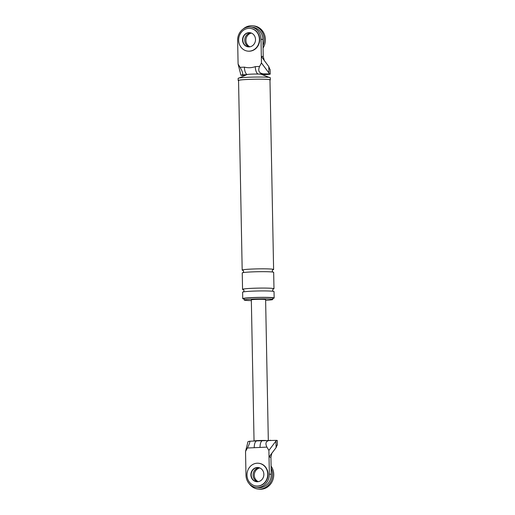 <?xml version="1.0" encoding="UTF-8"?>
<svg xmlns="http://www.w3.org/2000/svg" width="515" height="515" viewBox="0 0 515 515"><rect width="100%" height="100%" fill="white"/><g stroke="black" fill="none" stroke-linecap="round" stroke-linejoin="round"><path stroke-width="0.77" d="M243.086 29.078A14.285 12.965 96.3 0 1 250.953 25.75A14.285 12.965 96.3 0 1 252.788 25.808A14.285 12.965 96.3 0 1 263.023 45.681M249.35 46.884A7.146 6.483 96.3 0 1 244.78 39.301A7.146 6.483 96.3 0 1 250.895 32.889A7.146 6.483 96.3 0 0 244.78 39.301A7.146 6.483 96.3 0 0 249.35 46.884M252.788 25.808L253.979 25.937A14.285 12.965 96.3 0 1 263.068 48.043M249.962 46.801A7.146 6.483 96.3 0 1 245.97 39.43A7.146 6.483 96.3 0 1 251.475 33.102M247.921 51.14A11.427 10.371 -83.7 0 0 248.069 51.159A11.427 10.371 -83.7 0 0 249.537 51.204A11.427 10.371 -83.7 0 0 259.689 40.125A11.427 10.371 -83.7 0 0 250.567 28.441A11.427 10.371 -83.7 0 0 250.419 28.422M249.183 32.67A7.146 6.483 -83.7 0 0 242.842 39.513A7.146 6.483 -83.7 0 0 248.391 46.878A7.146 6.483 96.3 0 1 242.842 39.513A7.146 6.483 96.3 0 1 249.183 32.67A7.146 6.483 96.3 0 1 249.949 32.683A7.146 6.483 -83.7 0 0 249.183 32.67M248.803 28.357A11.427 10.371 -83.7 0 0 238.645 39.436A11.427 10.371 -83.7 0 0 247.767 51.127A11.427 10.371 -83.7 0 0 249.241 51.172A11.427 10.371 -83.7 0 0 259.393 40.093A11.427 10.371 -83.7 0 0 250.271 28.402A11.427 10.371 -83.7 0 0 248.803 28.357M249.157 46.891A7.146 6.483 -83.7 0 0 255.504 39.97A7.146 6.483 -83.7 0 0 249.801 32.664A7.146 6.483 -83.7 0 0 248.88 32.638A7.146 6.483 -83.7 0 0 242.539 39.558A7.146 6.483 -83.7 0 0 248.236 46.865A7.146 6.483 -83.7 0 0 249.157 46.891M271.135 468.103A14.285 12.965 96.3 0 1 259.85 489.121A14.285 12.965 96.3 0 1 258.015 489.063A14.285 12.965 96.3 0 1 249.26 483.759M257.7 481.737A7.146 6.483 96.3 0 1 253.129 474.154A7.146 6.483 96.3 0 1 259.245 467.742A7.146 6.483 -83.7 0 0 253.129 474.154A7.146 6.483 -83.7 0 0 257.7 481.737M271.096 466.114A14.285 12.965 96.3 0 1 272.461 480.92A14.285 12.965 96.3 0 1 261.041 489.25A14.285 12.965 96.3 0 1 259.206 489.192L258.015 489.063M258.318 481.654A7.146 6.483 96.3 0 1 254.32 474.283A7.146 6.483 96.3 0 1 259.824 467.955M256.27 485.993A11.427 10.371 -83.7 0 0 256.418 486.012A11.427 10.371 -83.7 0 0 257.886 486.057A11.427 10.371 -83.7 0 0 268.038 474.978A11.427 10.371 -83.7 0 0 258.916 463.294A11.427 10.371 -83.7 0 0 258.768 463.275M257.532 467.523A7.146 6.483 -83.7 0 0 251.191 474.367A7.146 6.483 -83.7 0 0 256.74 481.731A7.146 6.483 -83.7 0 1 251.191 474.367A7.146 6.483 -83.7 0 1 257.532 467.523A7.146 6.483 -83.7 0 1 258.298 467.536A7.146 6.483 -83.7 0 0 257.532 467.523M257.152 463.21A11.427 10.371 -83.7 0 0 246.994 474.289A11.427 10.371 -83.7 0 0 256.122 485.98A11.427 10.371 -83.7 0 0 257.59 486.025A11.427 10.371 -83.7 0 0 267.742 474.946A11.427 10.371 -83.7 0 0 258.62 463.262A11.427 10.371 -83.7 0 0 257.152 463.21M257.506 481.75A7.146 6.483 -83.7 0 0 263.854 474.824A7.146 6.483 -83.7 0 0 258.15 467.517A7.146 6.483 -83.7 0 0 257.23 467.491A7.146 6.483 -83.7 0 0 250.889 474.412A7.146 6.483 -83.7 0 0 256.586 481.718A7.146 6.483 -83.7 0 0 257.506 481.75M250.721 27.018L252.633 27.231A12.856 11.671 96.3 0 1 262.908 39.468L263.236 56.573L261.33 56.367L261.002 39.256A12.856 11.671 96.3 0 0 250.721 27.018A12.856 11.671 96.3 0 0 237.634 40.337L238.091 64.034L240.087 67.336L244.387 67.137C248.063 68.064 251.693 67.896 255.286 66.635L259.592 66.435L261.453 62.952L268.907 72.969L268.785 66.583L269.918 69.435A6.283 0.373 178.9 0 1 270.15 69.531L270.24 74.096A6.283 0.373 -1.1 0 1 268.18 74.411A37.601 2.227 178.9 0 1 262.476 74.772M263.236 56.573L264.279 60.5L261.33 56.367L261.453 62.952M258.189 74.051A7.146 2.968 -92.7 0 1 255.286 66.635M247.174 74.514A7.146 2.968 -92.7 0 1 244.387 67.137M259.592 66.435C257.725 70.851 259.045 73.323 263.538 73.851L269.461 73.928L268.907 72.969M264.279 60.5L268.785 66.583M240.087 67.336C242.494 71.559 243.254 74.057 242.372 74.836L240.936 75.254L238.091 64.034M269.969 80.076A16.068 0.953 178.9 0 0 270.324 79.87L270.285 77.733A16.068 0.953 178.9 0 0 247.509 77.302A16.068 0.953 178.9 0 0 238.149 78.351L238.188 80.488A16.068 0.953 178.9 0 0 238.548 80.681M240.936 75.254A6.283 0.373 178.9 0 0 245.121 75.402M269.763 77.611L261.214 74.276A7.146 0.425 178.9 0 0 258.903 74.07A7.146 0.425 178.9 0 0 251.166 74.147A7.146 0.425 178.9 0 0 247.078 74.553L238.664 78.203M265.631 300.342A14.285 0.85 178.9 0 0 272.757 299.466A14.285 0.85 178.9 0 0 252.511 299.086A14.285 0.85 178.9 0 0 244.187 300.02A14.285 0.85 178.9 0 0 251.346 300.612M272.738 298.43A15.714 0.933 178.9 0 0 274.154 298.018A15.714 0.933 178.9 0 0 251.887 297.593A15.714 0.933 178.9 0 0 242.732 298.616A15.714 0.933 178.9 0 0 244.168 298.977M272.757 299.466L272.725 298.043A14.285 0.85 178.9 0 0 252.485 297.664A14.285 0.85 178.9 0 0 244.161 298.591L244.187 300.02M270.324 79.87A16.068 0.953 178.9 0 0 247.554 79.439A16.068 0.953 178.9 0 0 238.188 80.488M272.796 269.815A15.714 0.933 178.9 0 0 273.607 269.5L269.969 79.877A15.714 0.933 178.9 0 0 247.702 79.458A15.714 0.933 178.9 0 0 238.548 80.482L242.185 270.105A15.714 0.933 178.9 0 0 243.009 270.388M269.461 73.928A6.283 0.373 -1.1 0 1 270.24 74.096M273.169 289.063A15.714 0.933 178.9 0 0 273.98 288.748L273.665 272.351A15.714 0.933 178.9 0 0 251.397 271.933A15.714 0.933 178.9 0 0 242.243 272.956L242.559 289.353A15.714 0.933 178.9 0 0 243.383 289.636M273.607 269.5A15.714 0.933 178.9 0 0 251.339 269.081A15.714 0.933 178.9 0 0 242.185 270.105M274.154 298.018L274.032 291.599A15.714 0.933 178.9 0 0 251.764 291.181A15.714 0.933 178.9 0 0 242.61 292.205L242.732 298.616M273.98 288.748A15.714 0.933 178.9 0 0 251.713 288.329A15.714 0.933 178.9 0 0 242.559 289.353M245.533 451.494L245.983 475.19A12.856 11.671 -83.7 0 0 256.264 487.428L258.17 487.641A12.856 11.671 -83.7 0 0 271.257 474.321L270.929 457.211L269.023 456.998L268.894 450.413L276.491 440.344L256.895 440.892A7.146 2.968 -92.7 0 0 254.243 447.696L247.393 448.011L245.533 451.494L247.972 441.67L249.408 441.252C250.309 441.381 249.64 443.634 247.393 448.011M270.575 440.274C266.094 440.653 264.871 442.932 266.899 447.11L260.049 447.426A7.146 2.968 -92.7 0 1 262.702 440.621M275.976 441.233L276.098 447.619L277.128 444.979A6.283 0.373 -1.1 0 1 277.366 445.076A6.283 0.373 -1.1 0 1 277.089 445.192M276.098 447.619L269.023 456.998L269.351 474.109A12.856 11.671 -83.7 0 1 256.264 487.428M256.895 440.892L249.408 441.252M268.894 450.413L266.899 447.11M270.929 457.211L271.817 453.194M265.746 440.48A7.146 0.425 178.9 0 0 258.202 440.563A7.146 0.425 178.9 0 0 254.043 441.02L251.333 299.878A7.146 0.425 178.9 0 1 255.492 299.415A7.146 0.425 178.9 0 1 265.611 299.608L268.315 440.357M276.491 440.344A6.283 0.373 -1.1 0 1 277.276 440.512L277.366 445.076M263.538 73.851L258.903 74.07M262.908 39.468L261.002 39.256M242.372 74.836L246.91 74.624M271.257 474.321L269.351 474.109M260.049 447.426L254.243 447.696M272.918 269.751L272.918 269.751C272.075 270.465 272.087 271.263 272.969 272.132M242.887 270.324L242.887 270.324C243.795 270.961 243.814 271.759 242.932 272.712M273.291 288.992L273.291 288.992C272.448 289.713 272.461 290.512 273.336 291.381M243.254 289.572L243.254 289.572C244.168 290.209 244.181 291.007 243.299 291.96"/></g></svg>
